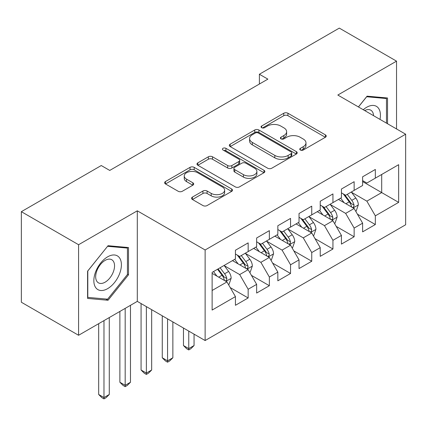 <?xml version="1.0" encoding="UTF-8"?>
<svg xmlns="http://www.w3.org/2000/svg" width="427" height="427" viewBox="0 0 427 427"><rect width="100%" height="100%" fill="white"/><g stroke="black" fill="none" stroke-linecap="round" stroke-linejoin="round"><path stroke-width="0.64" d="M300.362 150.032A2.06 1.19 0 0 0 303.271 150.032L325.379 137.27A2.941 1.697 0 0 0 326.244 136.069A2.941 1.697 0 0 0 325.379 134.868L287.931 113.246A2.941 1.697 0 0 0 283.768 113.246L261.66 126.008A2.06 1.19 0 0 0 261.057 126.846A2.06 1.19 0 0 0 261.66 127.689A2.06 1.19 0 0 0 264.575 127.689L267.435 126.034A9.415 5.434 0 0 1 280.752 126.034L283.87 127.838A9.415 5.434 0 0 1 286.629 131.681A9.415 5.434 0 0 1 283.87 135.524L281.009 137.179A2.06 1.19 0 0 0 280.406 138.017A2.06 1.19 0 0 0 281.009 138.86A2.06 1.19 0 0 0 283.923 138.86L286.784 137.206A9.415 5.434 0 0 1 300.101 137.206L303.223 139.01A9.415 5.434 0 0 1 305.978 142.853A9.415 5.434 0 0 1 303.223 146.696L300.362 148.35A2.06 1.19 0 0 0 299.759 149.188A2.06 1.19 0 0 0 300.362 150.032L300.362 148.35M192.428 197.087A2.941 1.697 0 0 0 191.568 198.288A2.941 1.697 0 0 0 192.428 199.494L202.937 205.558A2.941 1.697 0 0 0 207.095 205.558L231.647 191.381A2.941 1.697 0 0 0 232.512 190.18A2.941 1.697 0 0 0 231.647 188.98L194.2 167.357A2.941 1.697 0 0 0 190.036 167.357L165.484 181.534A2.941 1.697 0 0 0 164.625 182.735A2.941 1.697 0 0 0 165.484 183.936L178.176 191.264A2.941 1.697 0 0 0 182.34 191.264L192.844 185.195A2.941 1.697 0 0 0 193.709 183.994A2.941 1.697 0 0 0 192.844 182.793L186.551 179.159A7.873 4.542 0 0 1 184.245 175.945A7.873 4.542 0 0 1 189.102 171.75A7.873 4.542 0 0 1 197.685 172.732L222.339 186.967A7.873 4.542 0 0 1 224.645 190.18A7.873 4.542 0 0 1 219.782 194.381A7.873 4.542 0 0 1 211.205 193.394L207.095 191.024A2.941 1.697 0 0 0 202.937 191.024L192.428 197.087L192.428 199.494M78.584 244.719L78.584 335.28L137.297 301.382L137.297 210.821L78.584 244.719L21.35 211.675L101.263 165.537L109.739 170.432L267.868 79.139L259.392 74.245L259.392 84.034M137.297 210.821L205.125 249.982L405.65 134.206L405.65 224.773L205.125 340.543L205.125 249.982M396.534 128.949L396.534 61.146L337.821 95.045L405.65 134.206M396.534 61.146L339.305 28.107L259.392 74.245M267.644 168.201A2.941 1.697 0 0 0 271.807 168.201L296.354 154.024A2.941 1.697 0 0 0 297.219 152.823A2.941 1.697 0 0 0 296.354 151.622L258.906 130A2.941 1.697 0 0 0 254.743 130L230.19 144.177A2.941 1.697 0 0 0 229.331 145.377A2.941 1.697 0 0 0 230.19 146.578L267.644 168.201M223.839 150.475A2.06 1.19 0 0 1 225.926 150.768L225.926 148.318L264.003 170.304A2.941 1.697 0 0 1 264.863 171.505A2.941 1.697 0 0 1 264.003 172.705L239.451 186.877A2.941 1.697 0 0 1 235.288 186.877L197.84 165.254L197.84 162.852A2.941 1.697 0 0 0 196.975 164.053A2.941 1.697 0 0 0 197.84 165.254M197.84 162.852L208.344 156.789A2.941 1.697 0 0 1 212.507 156.789L227.698 165.559A2.941 1.697 0 0 0 231.856 165.559L238.826 161.534A2.941 1.697 0 0 0 239.691 160.333A2.941 1.697 0 0 0 238.826 159.132L223.011 150A2.06 1.19 0 0 1 222.408 149.162A2.06 1.19 0 0 1 223.684 148.062A2.06 1.19 0 0 1 225.926 148.318M362.619 181.571L381.695 192.582L381.695 174.472L398.653 164.683L375.338 178.144L375.338 169.455L362.619 176.799L362.619 185.483L354.143 190.383L354.143 181.694L341.424 189.033L341.424 197.722L332.943 202.617L332.943 193.927L320.229 201.272L320.229 209.961L311.747 214.856L311.747 206.166L299.028 213.511L299.028 222.2L290.552 227.095L290.552 218.405L277.833 225.75L277.833 234.439L269.352 239.333L269.352 230.644L256.638 237.988L256.638 246.678L248.156 251.572L248.156 242.883L235.437 250.222L235.437 258.911L212.123 272.373L212.123 310.066L235.437 296.605L226.961 281.921L212.123 273.355M398.653 164.683L398.653 202.377L375.338 215.838L366.857 201.149L351.49 192.278M357.426 214.183L375.338 224.527L375.338 215.838M375.338 224.527L362.619 231.866L362.619 223.177L354.143 228.077L345.662 213.388L330.295 204.517M336.23 226.422L354.143 236.766L354.143 228.077M354.143 236.766L341.424 244.105L341.424 235.416L332.943 240.31L324.467 225.627L309.1 216.756M315.035 238.661L332.943 249L332.943 240.31M332.943 249L320.229 256.344L320.229 247.655L311.747 252.549L303.271 237.866L287.899 228.989M293.835 250.9L311.747 261.239L311.747 252.549M311.747 261.239L299.028 268.583L299.028 259.894L290.552 264.788L282.071 250.105L266.704 241.228M272.639 263.139L290.552 273.477L290.552 264.788M290.552 273.477L277.833 280.822L277.833 272.132L269.352 277.027L260.876 262.338L245.509 253.467M251.444 275.372L269.352 285.716L269.352 277.027M269.352 285.716L256.638 293.055L256.638 284.371L248.156 289.266L239.68 274.577L224.308 265.706M230.244 287.611L248.156 297.955L248.156 289.266M248.156 297.955L235.437 305.294L235.437 296.605M235.437 254.017L239.68 256.467L248.156 251.572M212.123 290.488L226.961 281.921M256.638 241.778L260.876 244.228L269.352 239.333M239.68 274.577L248.156 269.683L232.469 260.625M256.638 284.371L248.156 269.683M277.833 229.545L282.071 231.989L290.552 227.095M260.876 262.338L269.352 257.444L253.67 248.391M277.833 272.132L269.352 257.444M299.028 217.306L303.271 219.75L311.747 214.856M282.071 250.105L290.552 245.21L274.865 236.152M299.028 259.894L290.552 245.21M320.229 205.067L324.467 207.517L332.943 202.617M303.271 237.866L311.747 232.971L296.06 223.913M320.229 247.655L311.747 232.971M341.424 192.828L345.662 195.278L354.143 190.383M324.467 225.627L332.943 220.732L317.261 211.675M341.424 235.416L332.943 220.732M362.619 180.589L366.857 183.039L375.338 178.144M345.662 213.388L354.143 208.493L338.456 199.436M362.619 223.177L354.143 208.493M21.35 211.675L21.35 302.236L78.584 335.28M137.297 301.382L205.125 340.543M366.857 201.149L381.695 192.582L398.653 202.377M387.529 123.745L387.529 97.991L367.071 96.166L358.413 106.937M128.5 274.817L128.5 247.543L108.047 245.712L87.588 271.161L87.588 298.436L108.047 300.261L128.5 274.817L127.438 274.203M301.184 150.32L303.223 149.146A9.415 5.434 0 0 0 305.978 145.303L305.978 142.853M286.629 131.681L286.629 134.131A9.415 5.434 0 0 1 283.87 137.974L281.836 139.149M325.342 137.291L287.931 115.69A2.941 1.697 0 0 0 283.768 115.69L262.482 127.977M296.317 154.046L258.906 132.45A2.941 1.697 0 0 0 254.743 132.45L230.233 146.6M291.155 153.667A2.06 1.19 0 0 0 291.758 152.823A2.06 1.19 0 0 0 291.155 151.985L258.282 133.005A2.06 1.19 0 0 0 255.367 133.005L252.352 134.745A9.415 5.434 0 0 0 249.592 138.588A9.415 5.434 0 0 0 252.352 142.431L274.823 155.407A9.415 5.434 0 0 0 288.14 155.407L291.155 153.667L291.155 156.111A2.06 1.19 0 0 0 291.758 155.273L291.758 152.823M249.592 138.588L249.592 141.038A9.415 5.434 0 0 0 252.352 144.881L252.352 142.431M291.155 156.111L288.14 157.857A9.415 5.434 0 0 1 274.823 157.857L252.352 144.881M197.877 165.281L208.344 159.234L208.344 156.789M239.691 160.333L239.691 162.778A2.941 1.697 0 0 1 238.826 163.979L231.856 168.003A2.941 1.697 0 0 1 227.698 168.003L212.507 159.234A2.941 1.697 0 0 0 208.344 159.234M225.926 150.768L263.961 172.727M243.454 174.659A7.873 4.542 0 0 0 252.031 175.641A7.873 4.542 0 0 0 256.894 171.44A7.873 4.542 0 0 0 254.588 168.227L245.899 163.215A2.941 1.697 0 0 0 241.741 163.215L234.77 167.24A2.941 1.697 0 0 0 233.905 168.441A2.941 1.697 0 0 0 234.77 169.642L243.454 174.659L243.454 177.104A7.873 4.542 0 0 0 252.031 178.091A7.873 4.542 0 0 0 256.894 173.89L256.894 171.44M233.905 168.441L233.905 170.885A2.941 1.697 0 0 0 234.77 172.086L234.77 169.642M243.454 177.104L234.77 172.086M224.645 190.18L224.645 192.63A7.873 4.542 0 0 1 219.782 196.831A7.873 4.542 0 0 1 211.205 195.844L207.095 193.468A2.941 1.697 0 0 0 202.937 193.468L192.47 199.516M184.245 175.945L184.245 178.395A7.873 4.542 0 0 0 186.551 181.608L186.551 179.159M192.807 185.222L186.551 181.608M231.61 191.408L194.2 169.807A2.941 1.697 0 0 0 190.036 169.807L165.527 183.957M105.885 299.012L108.047 300.261M355.712 211.21L356.219 210.917L358.338 204.8A7.942 4.585 -120 0 0 355.803 198.032L351.298 192.022M344.125 202.708L340.703 198.139M339.102 199.809L338.712 199.292M352.643 207.629L353.876 206.524L354.047 205.136A7.942 4.585 -120 0 0 351.773 200.359L347.274 194.349M344.701 194.723L350.263 202.147A4.046 2.338 60 0 1 350.999 203.375L354.047 205.136M343.303 193.917L349.233 201.827A7.942 4.585 60 0 1 351.506 206.604L351.667 207.063M334.512 223.449L335.024 223.156L337.143 217.033A7.942 4.585 -120 0 0 334.608 210.271L330.103 204.261M322.929 214.946L319.503 210.378M317.901 212.048L317.512 211.525M331.448 219.868L332.676 218.757L332.852 217.375A7.942 4.585 -120 0 0 330.578 212.598L326.073 206.583M323.506 206.962L329.068 214.386A4.046 2.338 60 0 1 329.804 215.614L332.852 217.375M322.107 206.156L328.032 214.066A7.942 4.585 60 0 1 330.306 218.843L330.471 219.302M313.317 235.688L313.824 235.394L315.943 229.272A7.942 4.585 -120 0 0 313.407 222.51L308.908 216.5M301.729 227.185L298.308 222.616M296.706 224.287L296.317 223.764M310.253 232.107L311.48 230.996L311.657 229.614A7.942 4.585 -120 0 0 309.383 224.832L304.878 218.821M302.311 219.195L307.872 226.62A4.046 2.338 60 0 1 308.604 227.853L311.657 229.614M300.912 218.389L306.837 226.305A7.942 4.585 60 0 1 309.111 231.082L309.271 231.541M188.761 331.096L188.761 348.597L194.061 345.539L194.061 334.154M194.061 345.539L190.885 348.72L188.761 349.943L186.642 348.72L183.466 345.539L183.466 328.032M183.466 345.539L188.761 348.597L188.761 349.943M380.003 119.4A19.487 11.251 120 0 0 378.578 108.351A19.487 11.251 120 0 0 363.254 109.734M373.556 115.68A13.338 7.702 120 0 0 372.307 111.586A13.338 7.702 120 0 0 370.807 110.193A13.338 7.702 120 0 0 364.685 110.556M366.606 96.748L386.467 98.541L386.467 123.131M385.154 97.783L386.467 98.541M358.456 106.963L366.649 96.769M95.691 287.584A19.487 11.251 120 0 0 114.511 282.546A19.487 11.251 120 0 0 119.555 257.897A19.487 11.251 120 0 0 100.735 262.941A19.487 11.251 120 0 0 95.691 287.584M96.945 281.457A13.338 7.702 120 0 0 98.445 282.845A13.338 7.702 120 0 0 110.855 276.621A13.338 7.702 120 0 0 113.283 261.132A13.338 7.702 120 0 0 111.783 259.744A13.338 7.702 120 0 0 99.368 265.968A13.338 7.702 120 0 0 96.945 281.457M107.62 246.315L127.438 248.087L127.438 274.513L107.62 299.167L87.802 297.4L87.802 270.974L107.577 246.294M126.125 247.329L127.438 248.087M292.121 247.927L292.628 247.633L294.747 241.511A7.942 4.585 -120 0 0 292.212 234.749L287.707 228.733M280.534 239.424L277.112 234.855M275.511 236.526L275.121 236.003M289.052 244.345L290.285 243.235L290.456 241.847A7.942 4.585 -120 0 0 288.182 237.07L283.683 231.06M281.11 231.434L286.672 238.858A4.046 2.338 60 0 1 287.408 240.091L290.456 241.847M279.712 230.628L285.642 238.538A7.942 4.585 60 0 1 287.915 243.321L288.076 243.78M167.565 318.857L167.565 360.836L172.866 357.773L172.866 321.915M172.866 357.773L169.684 360.959L167.565 362.181L165.446 360.959L162.265 357.773L162.265 315.799M162.265 357.773L167.565 360.836L167.565 362.181M270.921 260.16L271.433 259.867L273.552 253.75A7.942 4.585 -120 0 0 271.017 246.982L266.512 240.972M259.338 251.663L255.912 247.094M254.311 248.76L253.921 248.242M267.857 256.579L269.09 255.474L269.261 254.086A7.942 4.585 -120 0 0 266.987 249.309L262.482 243.299M259.915 243.673L265.477 251.097A4.046 2.338 60 0 1 266.213 252.325L269.261 254.086M258.516 242.867L264.446 250.777A7.942 4.585 60 0 1 266.72 255.554L266.88 256.019M146.37 306.618L146.37 373.07L151.67 370.012L151.67 309.676M151.67 370.012L148.489 373.193L146.37 374.42L144.251 373.193L141.07 370.012L141.07 303.56M141.07 370.012L146.37 373.07L146.37 374.42M249.726 272.399L250.233 272.106L252.352 265.989A7.942 4.585 -120 0 0 249.816 259.221L245.317 253.211M238.138 263.902L234.717 259.333M233.115 260.998L232.726 260.481M246.662 268.818L247.89 267.713L248.066 266.325A7.942 4.585 -120 0 0 245.792 261.548L241.287 255.538M238.72 255.912L244.281 263.336A4.046 2.338 60 0 1 245.013 264.564L248.066 266.325M237.321 255.106L243.246 263.016A7.942 4.585 60 0 1 245.52 267.793L245.68 268.252M125.175 308.379L125.175 385.309L130.47 382.25L130.47 305.321M130.47 382.25L127.294 385.432L125.175 386.654L123.051 385.432L119.875 382.25L119.875 311.438M119.875 382.25L125.175 385.309L125.175 386.654M228.53 284.638L229.037 284.345L231.156 278.223A7.942 4.585 -120 0 0 228.621 271.46L224.116 265.45M216.943 276.136L213.521 271.567M225.461 281.057L226.694 279.952L226.865 278.564A7.942 4.585 -120 0 0 224.591 273.787L220.092 267.777M218.101 268.925L223.081 275.575A4.046 2.338 60 0 1 223.817 276.803L226.865 278.564M217.546 269.245L222.051 275.255A7.942 4.585 60 0 1 224.324 280.032L224.485 280.491M103.974 320.618L103.974 397.548L109.275 394.489L109.275 317.56M109.275 394.489L106.093 397.67L103.974 398.893L101.856 397.67L98.674 394.489L98.674 323.677M98.674 394.489L103.974 397.548L103.974 398.893M303.223 149.146L303.223 146.696M281.009 138.86L281.009 137.179M283.87 137.974L283.87 135.524M261.66 127.689L261.66 126.008M283.768 115.69L283.768 113.246M287.931 115.69L287.931 113.246M325.379 137.27L325.379 134.868M230.19 146.578L230.19 144.177M254.743 132.45L254.743 130M258.906 132.45L258.906 130M296.354 154.024L296.354 151.622M274.823 157.857L274.823 155.407M288.14 157.857L288.14 155.407M212.507 159.234L212.507 156.789M227.698 168.003L227.698 165.559M231.856 168.003L231.856 165.559M238.826 163.979L238.826 161.534M264.003 172.705L264.003 170.304M202.937 193.468L202.937 191.024M207.095 193.468L207.095 191.024M211.205 195.844L211.205 193.394M192.844 185.195L192.844 182.793M165.484 183.936L165.484 181.534M190.036 169.807L190.036 167.357M194.2 169.807L194.2 167.357M231.647 191.381L231.647 188.98M353.145 207.917L358.285 204.949M351.773 200.359L355.803 198.032M345.913 203.743L349.233 201.827M331.95 220.156L337.09 217.188M330.578 212.598L334.608 210.271M324.717 215.982L328.032 214.066M310.749 232.395L315.889 229.427M309.383 224.832L313.407 222.51M303.517 228.221L306.837 226.305M289.554 244.634L294.694 241.666M288.182 237.07L292.212 234.749M282.322 240.454L285.642 238.538M268.359 256.873L273.499 253.905M266.987 249.309L271.017 246.982M261.127 252.693L264.446 250.777M247.158 269.106L252.298 266.138M245.792 261.548L249.816 259.221M239.926 264.932L243.246 263.016M225.963 281.345L231.103 278.377M224.591 273.787L228.621 271.46M218.731 277.171L222.051 275.255"/></g></svg>
